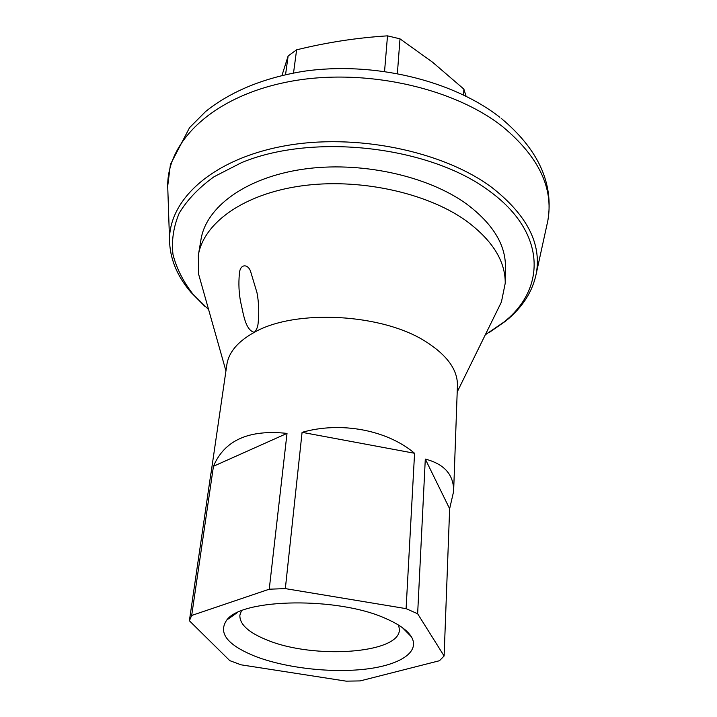 <?xml version="1.0" encoding="UTF-8"?>
<svg xmlns="http://www.w3.org/2000/svg" width="717" height="717" viewBox="0 0 717 717"><rect width="100%" height="100%" fill="white"/><g stroke="black" fill="none" stroke-linecap="round" stroke-linejoin="round"><path stroke-width="1.08" d="M210.834 474.43L226.85 364.702C228.759 352.172 237.919 341.391 254.32 332.338C245.178 330.178 243.314 313.078 240.634 301.911C238.895 292.957 238.474 283.636 239.361 273.948C239.962 262.996 248.396 264.071 250.681 271.725L257 292.742C258.792 302.233 259.195 312.137 258.201 322.453C257.932 326.647 256.632 329.945 254.32 332.338L254.32 332.338C295.126 308.83 382.448 313.446 426.059 341.803C447.318 355.417 457.778 370.044 457.428 385.683L453.628 491.387L449.64 508.747L444.119 655.992L439.458 660.733L360.131 680.917L346.15 681.15L241.046 664.82L229.754 660.626L189.387 620.761L191.681 615.464L213.451 466.274C224.439 440.256 248.96 429.295 287.015 433.4L269.242 589.204L285.339 588.612L302.081 432.333C341.005 421.193 387.252 430.075 414.569 453.278L406.1 608.643L417.644 613.761L425.298 459.077C444.45 464.078 453.888 474.842 453.628 491.387M241.414 610.848L239.872 615.177C239.523 624.337 248.593 632.627 267.082 640.03C313.401 659.407 399.602 653.752 399.405 629.696L398.67 625.152M386.176 618.717C398.993 624.355 407.39 630.368 411.37 636.768C420.538 651.968 399.835 665.161 365.473 669.14C331.075 673.146 286.316 668.092 256.13 656.682C227.486 645.3 217.717 633.066 226.823 619.981C242.176 598.175 338.872 596.732 386.176 618.717M210.897 473.489L189.387 620.761M201.029 282.731L198.69 274.432L198.331 255.288C203.431 223.435 242.776 194.361 300.387 186.044C357.908 177.691 426.14 192.317 465.817 220.558C492.283 240.07 505.413 260.952 505.234 283.224L501.425 301.982L497.616 309.726M505.234 283.224L505.458 267.02C505.646 244.542 492.624 223.489 466.4 203.861C427.072 175.441 359.468 160.805 302.431 169.311C245.295 177.78 206.182 207.159 201.029 239.317L198.331 255.288M485.301 334.785L503.585 322.336C545.924 289.301 546.963 232.953 489.657 191.242C430.334 146.304 313.499 132.609 241.521 162.651L214.042 176.74C198.743 187.782 187.128 199.944 179.205 213.218C173.469 226.841 171.399 240.616 172.994 254.553C176.543 268.328 183.176 281.503 192.882 294.06L208.62 309.601M204.901 306.374L190.91 292.294C176.938 275.92 169.812 258.434 169.526 239.845C169.158 199.308 212.734 159.111 284.057 146.008C355.211 132.788 443.133 150.964 492.032 187.594C526.798 214.894 541.568 243.439 536.343 273.222C532.713 291.46 522.55 307.369 505.843 320.956L489.55 332.276M285.563 74.577L288.135 55.935L281.987 75.393M288.135 55.935L296.614 49.831L293.531 72.964M384.563 71.35L387.503 35.85C356.923 37.768 326.629 42.428 296.614 49.831M387.503 35.85L399.996 38.843L397.379 73.466M463.639 94.976L463.863 89.105L432.683 62.307L399.996 38.843M463.863 89.105L466.068 96.168M406.1 608.643L285.339 588.612M269.242 589.204L191.681 615.464M444.119 655.992L417.644 613.761M287.015 433.4L213.451 466.274M449.64 508.747L425.298 459.077M414.569 453.278L302.081 432.333M167.886 191.358L167.706 186.061C167.222 141.625 212.384 97.028 286.666 82.123C360.776 67.075 452.364 86.703 502.832 126.819C538.673 156.727 553.676 188.006 547.851 220.657L546.712 225.837M402.488 627.733L411.37 636.768M225.936 370.922L198.69 274.432M192.882 294.06L190.91 292.294M169.526 239.845L167.706 186.061L170.44 164.39L189.566 127.653L205.645 111.502C230.991 91.265 263.605 77.866 303.47 71.315C372.795 61.133 452.346 80.071 499.839 117.274M501.183 118.332C538.413 149.441 553.963 183.543 547.851 220.657L536.343 273.222M503.585 322.336L505.843 320.956M457.204 391.966L501.425 301.982M237.193 612.685L226.823 619.981"/></g></svg>
